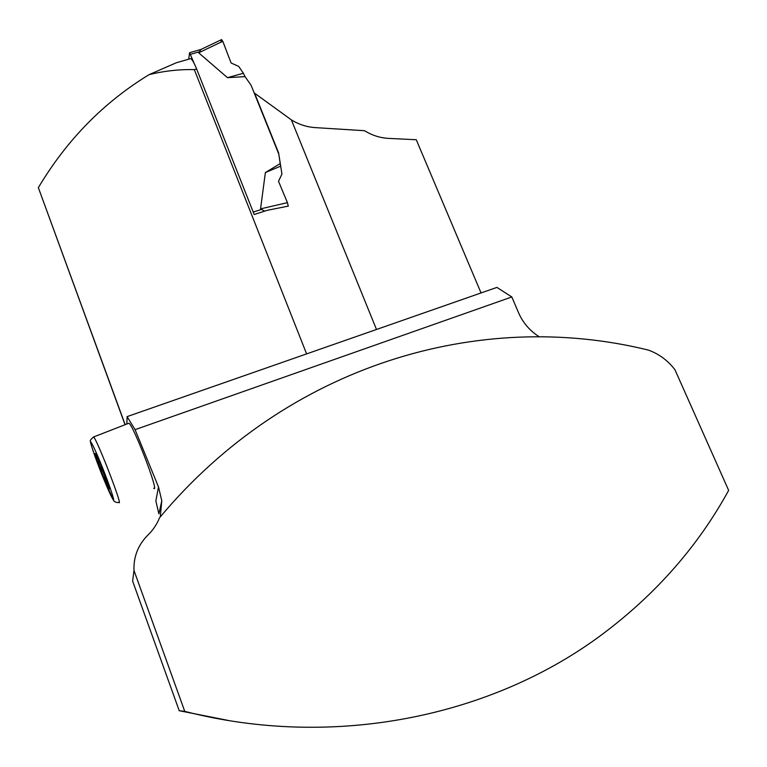 <?xml version="1.0" encoding="UTF-8"?>
<svg xmlns="http://www.w3.org/2000/svg" width="767" height="767" viewBox="0 0 767 767"><rect width="100%" height="100%" fill="white"/><g stroke="black" fill="none" stroke-linecap="round" stroke-linejoin="round"><path stroke-width="1.15" d="M288.287 206.102L267.175 210.35L254.184 214.511L196.62 68.953C194.482 63.623 192.584 60.162 190.925 58.551L176.247 62.789L149.134 74.629C164.291 70.938 179.353 69.27 194.31 69.624L306.608 353.894M184.751 711.373C334.594 749.877 493.373 716.33 603.447 633.456C656.619 593.37 698.353 545.673 728.65 490.381L674.97 369.78C667.932 360.576 659.121 354.028 648.546 350.135C479.327 308.372 287.376 364.728 159.526 517.792C156.89 524.35 152.997 530.122 147.868 535.117C138.118 544.896 133.487 556.679 133.985 570.475L184.751 711.373L179.229 710.721L228.585 720.51M179.229 710.721L132.633 581.156L133.985 570.475M126.843 424.017L127.101 416.615L496.911 287.404L511.819 296.963L135.078 429.664L158.51 486.997L155.854 500.889L158.836 513.756M149.134 74.629C103.631 102.375 66.7 140.054 38.35 187.656L125.04 424.717M38.35 187.656L125.165 424.669M158.51 486.997L161.789 500.765L160.274 516.9M511.819 296.963L518.607 312.869C522.989 322.859 529.844 330.817 539.172 336.732M127.101 416.615L135.078 429.664M280.463 165.25L278.613 152.911L254.586 93.2L291.374 119.873C298.881 124.522 306.963 127.111 315.611 127.638L364.517 130.706C372.177 135.423 380.298 137.993 388.869 138.405L416.27 139.738L481.053 292.946M278.507 181.3L281.94 174.051L278.613 152.911M376.492 329.484L291.374 119.873M254.481 93.679L254.586 93.2M153.726 488.282C159.852 494.178 133.496 425.129 128.866 423.231L128.242 423.48M98.732 460.19L98.847 465.128L100.544 464.457M98.847 465.128C102.903 470.344 105.271 476.221 105.942 482.779L98.847 465.128L95.06 453.431L96.239 454.821M95.06 453.431L98.406 459.452L105.673 477.505L109.403 489.125L105.942 482.779L107.361 482.203M105.942 482.779L107.994 484.073M278.488 153.352L251.135 85.367L245.056 76.642L227.483 77.668L198.663 52.798L201.012 49.424M188.701 59.193L189.593 52.722L194.233 63.556M280.032 163.678L265.372 172.556L260.559 208.873L264.692 211.146M227.483 77.668L243.388 73.277L238.71 66.413L231.097 62.98L225.268 47.813C223.36 42.108 220.906 36.845 221.107 42.099M243.388 73.277L245.056 76.642M265.372 172.556L280.703 166.113M281.94 174.051L278.498 181.261L287.433 202.651L260.559 208.873M198.663 52.798L222.775 41.303L231.097 62.98M287.433 202.651L288.287 206.265M222.775 41.303L221.558 39.625M196.62 68.953L194.31 69.624M102.529 476.192C108.003 489.605 111.656 497.601 113.468 500.18C114.791 500.899 109.202 484.37 101.877 466.068C96.498 452.827 92.184 443.451 90.928 442.223C89.979 442.463 95.587 458.819 102.529 476.192L113.957 501.024C115.491 502.318 117.102 502.768 118.789 502.366C123.842 508.751 97.102 439.328 93.584 436.969C90.698 439.52 89.672 440.92 90.525 441.178C89.442 440.21 94.063 455.109 102.538 476.221M93.162 437.132L128.866 423.231M190.58 54.313L198.816 51.945M253.215 212.075L261.317 209.487M161.789 500.765L158.932 513.746M189.593 52.722L200.887 49.471M221.663 39.577L200.628 49.606"/></g></svg>
